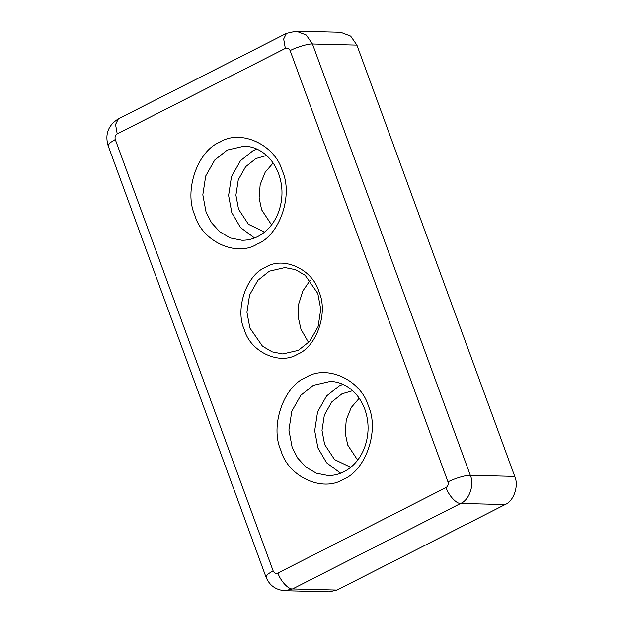 <?xml version="1.0" encoding="UTF-8"?>
<svg xmlns="http://www.w3.org/2000/svg" width="623" height="623" viewBox="0 0 623 623"><rect width="100%" height="100%" fill="white"/><g stroke="black" fill="none" stroke-linecap="round" stroke-linejoin="round"><path stroke-width="0.93" d="M249.893 328.041L246.942 312.255L249.589 294.983L257.875 280.311L269.362 271.169L284.945 267.579L295.536 269.681L305.215 275.335L317.816 293.495L320.759 309.288L318.112 326.561L309.826 341.233L298.347 350.375L282.764 353.965L272.165 351.863L262.485 346.209L249.893 328.041M310.192 280.249L302.926 290.855L298.76 303.853L298.269 317.294L300.995 329.333L308.619 342.588M264.627 232.075L248.468 224.303L238.539 209.242L235.907 195.17L238.274 179.782L245.657 166.707L255.889 158.561L266.558 155.462M273.115 163.008L265.172 172.244L260.173 184.572L259.113 197.865L261.644 209.826L271.558 224.872M350.718 467.328L334.559 459.564L324.63 444.495L322.005 430.431L324.365 415.035L331.748 401.96L341.98 393.814L352.649 390.714M359.206 398.261L351.263 407.504L346.263 419.832L345.204 433.125L347.735 445.079L357.649 460.132M318.953 291.735C328.5 312.419 316.733 346.793 297.56 354.238C279.805 365.576 250.516 352.081 244.309 329.699C234.754 309.016 246.521 274.642 265.702 267.197C283.457 255.858 312.746 269.354 318.953 291.735M256.816 149.045L253.016 150.719L240.509 160.672L231.483 176.652L228.602 195.466L231.811 212.661L240.501 227.543L254.573 237.994M342.907 384.305L339.107 385.972L326.6 395.932L317.574 411.912L314.693 430.719L317.909 447.921L326.592 462.796L340.664 473.246M514.746 476.408L470.31 475.287L312.473 43.984L306.243 34.989L296.205 31.15L340.641 32.271L350.679 36.111L356.909 45.105L514.746 476.408C519.045 485.722 513.749 501.211 505.105 504.56L336.981 590.074L329.271 591.85L284.836 590.729L292.545 588.953L460.67 503.439L505.105 504.56M280.965 450.577C288.239 476.79 322.535 492.591 343.328 479.313C365.787 470.599 379.571 430.337 368.388 406.11C361.114 379.898 326.818 364.089 306.025 377.374C283.558 386.089 269.782 426.35 280.965 450.577M327.932 475.497L316.391 473.207L305.846 467.048L297.56 457.913L292.132 447.267L288.916 430.072L291.805 411.258L300.831 395.278L313.338 385.326L330.307 381.408C336.007 381.564 341.459 383.176 346.661 386.26C354.837 391.244 360.881 398.876 364.798 409.163C369.213 421.794 369.174 434.496 364.673 447.267C361.683 455.164 357.322 461.612 351.59 466.596C344.355 472.701 336.467 475.668 327.932 475.497M194.874 215.317C202.148 241.529 236.444 257.338 257.237 244.06C279.696 235.338 293.48 195.077 282.297 170.858C275.023 144.645 240.727 128.836 219.935 142.114C197.468 150.836 183.692 191.097 194.874 215.317M241.841 240.244L230.3 237.955L219.755 231.795L211.47 222.66L206.042 212.015L202.825 194.812L205.715 176.005L214.74 160.025L227.247 150.073L244.216 146.156C249.916 146.304 255.368 147.924 260.57 151.007C268.747 155.991 274.79 163.623 278.707 173.91C283.122 186.542 283.083 199.243 278.582 212.007C275.592 219.911 271.231 226.351 265.499 231.343C258.265 237.449 250.376 240.416 241.841 240.244M336.981 590.074L292.545 588.953C288.41 589.537 280.366 580.792 277.92 573.043C275.802 573.822 274.206 573.09 273.123 570.832L115.286 139.529C114.64 137.052 115.278 135.175 117.217 133.898L115.551 124.507L118.347 118.868C108.254 125.239 104.835 134.163 108.106 145.634L109.819 142.924L115.286 139.529M356.909 45.105L312.473 43.984C308.681 43.563 296.392 47.208 290.139 50.595L447.976 481.898C454.229 478.511 466.51 474.866 470.31 475.287C474.609 484.601 469.314 500.09 460.67 503.439C456.534 504.03 448.49 495.285 446.045 487.536L277.92 573.043M108.106 145.634L265.943 576.937L267.656 574.227L273.123 570.832M447.976 481.898C448.622 484.375 447.984 486.252 446.045 487.536M296.205 31.15L286.471 33.362L283.675 38.992L285.342 48.392C287.46 47.605 289.056 48.345 290.139 50.595M117.217 133.898L285.342 48.392M265.943 576.937C269.37 585.363 275.67 589.958 284.836 590.729M286.471 33.362L118.347 118.868"/></g></svg>
